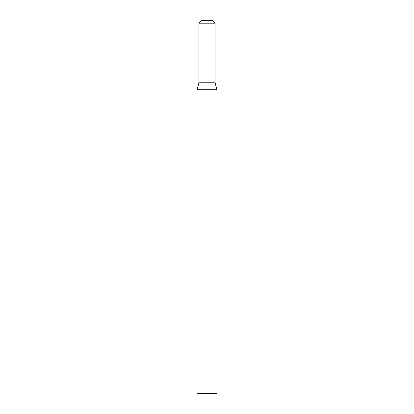 <?xml version="1.0" encoding="UTF-8"?>
<svg xmlns="http://www.w3.org/2000/svg" width="414" height="414" viewBox="0 0 414 414"><rect width="100%" height="100%" fill="white"/><g stroke="black" fill="none" stroke-linecap="round" stroke-linejoin="round"><path stroke-width="0.62" d="M198.927 23.184L201.411 20.7L212.589 20.7L215.073 23.184L198.927 23.184L198.927 82.8L215.073 82.8L215.073 23.184M207 393.3L216.936 393.3L216.936 89.755L197.064 89.755L197.064 393.3L207 393.3M198.927 82.8L197.064 89.755M215.073 82.8L216.936 89.755"/></g></svg>
